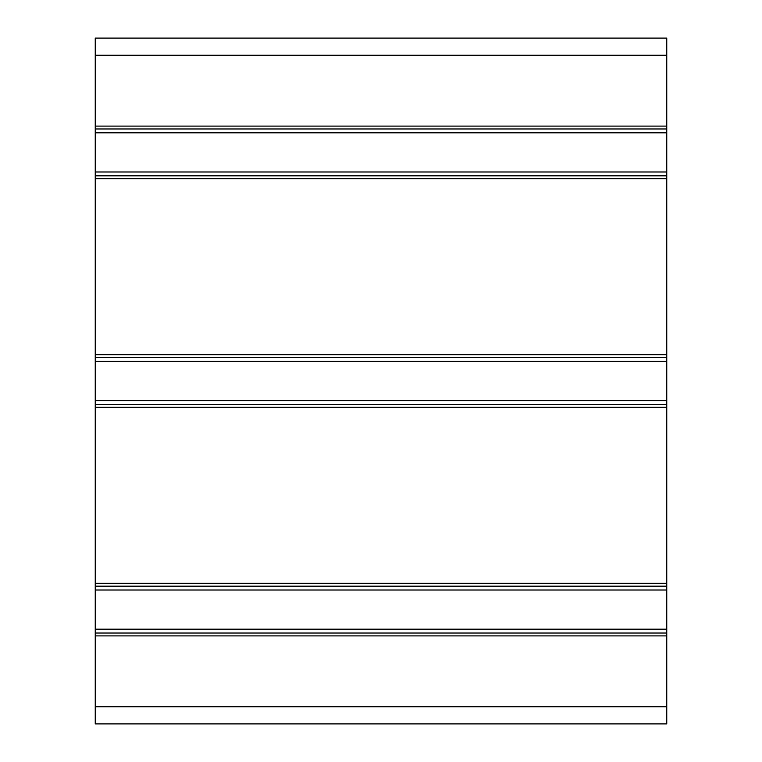 <?xml version="1.0" encoding="UTF-8"?>
<svg xmlns="http://www.w3.org/2000/svg" width="762" height="762" viewBox="0 0 762 762"><rect width="100%" height="100%" fill="white"/><g stroke="black" fill="none" stroke-linecap="round" stroke-linejoin="round"><path stroke-width="1.14" d="M666.75 635.889L666.75 723.9L95.25 723.9L95.25 635.889L666.75 635.889L666.75 629.193L95.25 629.193L95.25 635.889M95.25 629.193L95.25 590.007L666.75 590.007L666.75 583.311L95.25 583.311L95.25 590.007M95.25 583.311L95.25 407.289L666.75 407.289L666.75 400.593L95.25 400.593L95.25 407.289M95.25 400.593L95.25 361.407L666.75 361.407L666.75 354.711L95.25 354.711L95.25 361.407M95.25 354.711L95.25 178.689L666.75 178.689L666.75 171.993L95.25 171.993L95.25 178.689M95.25 171.993L95.25 132.807L666.75 132.807L666.75 126.111L95.25 126.111L95.25 132.807M95.25 126.111L95.25 38.1L666.75 38.1L666.75 126.111M666.75 132.807L666.75 171.993M666.75 178.689L666.75 354.711M666.75 361.407L666.75 400.593M666.75 407.289L666.75 583.311M666.75 590.007L666.75 629.193M95.25 128.969L666.75 128.969M666.75 175.832L95.25 175.832M95.25 357.568L666.75 357.568M666.75 404.432L95.25 404.432M95.25 586.168L666.75 586.168M666.75 633.032L95.25 633.032M95.25 55.245L666.75 55.245M95.25 706.755L666.75 706.755"/></g></svg>
